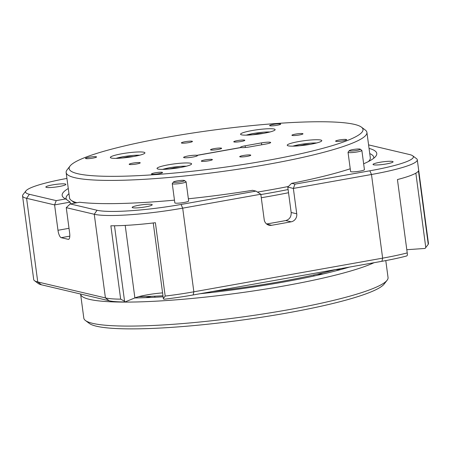 <?xml version="1.0" encoding="UTF-8"?>
<svg xmlns="http://www.w3.org/2000/svg" width="451" height="451" viewBox="0 0 451 451"><rect width="100%" height="100%" fill="white"/><g stroke="black" fill="none" stroke-linecap="round" stroke-linejoin="round"><path stroke-width="0.68" d="M114.498 225.771L124.572 301.245L125.068 301.939L134.883 297.914A21.625 2.796 172.4 0 1 147.037 294.869A21.625 2.796 172.4 0 1 162.58 292.891M360.236 149.185L361.787 150.352A6.974 0.902 172.4 0 1 361.865 150.459A6.974 0.902 172.4 0 1 357.282 151.931A6.974 0.902 172.4 0 1 348.037 152.303A6.974 0.902 172.4 0 1 348.076 152.179L349.271 150.651A5.581 0.722 -7.6 0 0 356.634 150.454A5.581 0.722 -7.6 0 0 360.236 149.185A5.581 0.722 -7.6 0 0 352.902 149.569A5.581 0.722 -7.6 0 0 349.271 150.651M348.037 152.303L350.596 171.504A6.974 0.902 -7.6 0 0 359.842 171.132A6.974 0.902 -7.6 0 0 364.425 169.655L361.865 150.459M184.47 180.53L186.021 181.691A6.974 0.902 172.4 0 1 186.094 181.804A6.974 0.902 172.4 0 1 181.516 183.275A6.974 0.902 172.4 0 1 172.265 183.647A6.974 0.902 172.4 0 1 172.31 183.523L173.5 181.99A5.581 0.722 -7.6 0 0 180.862 181.792A5.581 0.722 -7.6 0 0 184.47 180.53A5.581 0.722 -7.6 0 0 177.13 180.913A5.581 0.722 -7.6 0 0 173.5 181.99M172.265 183.647L174.83 202.843A6.974 0.902 -7.6 0 0 184.076 202.471A6.974 0.902 -7.6 0 0 188.659 200.999L186.094 181.804M145.577 206.874A10.114 1.308 172.4 0 1 132.166 207.409A10.114 1.308 172.4 0 1 138.812 205.278A10.114 1.308 172.4 0 1 152.218 204.737A10.114 1.308 172.4 0 1 145.577 206.874M70.159 202.133L54.594 204.906L56.223 200.627L65.654 198.942L70.159 202.133L70.395 203.897M68.975 193.716A155.206 20.07 -7.6 0 0 66.072 198.372A155.206 20.07 -7.6 0 0 66.539 199.573M266.58 223.972A155.206 20.07 -7.6 0 0 276.136 222.315A155.206 20.07 -7.6 0 0 285.782 220.55C289.559 219.417 291.357 216.728 291.166 212.483L287.777 187.114L291.611 183.348L294.988 184.143L293.359 188.428L287.777 187.114M288.527 192.724A146.49 18.942 172.4 0 1 269.833 196.258A146.49 18.942 172.4 0 1 261.276 197.747M386.445 163.922A10.114 1.308 172.4 0 1 373.033 164.463A10.114 1.308 172.4 0 1 379.674 162.326A10.114 1.308 172.4 0 1 393.086 161.785A10.114 1.308 172.4 0 1 386.445 163.922M59.244 186.505A10.114 1.308 172.4 0 1 45.839 187.047A10.114 1.308 172.4 0 1 52.479 184.91A10.114 1.308 172.4 0 1 65.891 184.374A10.114 1.308 172.4 0 1 59.244 186.505M138.666 296.69A143.001 18.491 -7.6 0 0 162.963 295.766M213.16 291.391A143.001 18.491 -7.6 0 0 336.26 269.444M294.988 184.143L369.854 170.794A66.269 8.569 -7.6 0 0 412.665 155.77A66.269 8.569 -7.6 0 0 409.531 154.541L368.585 144.878M66.934 178.427A66.269 8.569 -7.6 0 0 25.961 190.852A66.269 8.569 -7.6 0 0 29.394 194.296L56.223 200.627M69.804 236.155L61.229 237.683A6.974 2.221 79.9 0 1 57.976 230.275L54.594 204.906L26.592 198.305A69.758 9.02 172.4 0 1 22.55 195.92A69.758 9.02 172.4 0 1 22.984 194.68L25.961 190.852M407.225 252.915L407.467 255.04L406.763 255.948A66.269 8.569 172.4 0 1 381.929 261.298L193.141 294.96A66.269 8.569 172.4 0 1 163.837 299.261L163.341 298.573L165.184 296.076A69.758 9.02 -7.6 0 0 193.851 291.808L382.64 258.147A69.758 9.02 -7.6 0 0 407.225 252.915L397.438 179.554A69.758 9.02 -7.6 0 0 418.466 170.94L428.253 244.301L425.778 247.537L415.85 173.15M22.55 195.92L33.712 279.569A69.758 9.02 -7.6 0 0 34.456 280.657A69.758 9.02 -7.6 0 0 37.754 281.954L105.421 297.914A69.758 9.02 -7.6 0 0 120.659 299.148L110.867 225.788A69.758 9.02 -7.6 0 0 155.392 222.715L165.184 296.076M163.341 298.573L153.25 222.969M255.931 191.111L260.808 194.234L182.689 208.159A69.758 9.02 172.4 0 1 94.259 214.264L66.258 207.663L70.221 203.925L97.055 210.256A66.269 8.569 -7.6 0 0 181.065 204.461L255.931 191.111L252.549 190.311A158.696 20.52 172.4 0 1 188.36 198.784M260.808 194.234L264.196 219.603A6.974 6.551 -76.7 0 0 269.1 225.229A6.974 6.551 -76.7 0 0 271.62 225.297L291.149 221.813L285.782 220.55M291.166 212.483L296.741 213.797A6.974 6.551 -76.7 0 1 291.149 221.813M296.741 213.797L293.359 188.428L371.477 174.498A69.758 9.02 172.4 0 0 417.288 159.767A69.758 9.02 172.4 0 0 416.544 158.684L412.665 155.77M373.727 158.25A155.206 20.07 -7.6 0 0 373.766 157.32A155.206 20.07 -7.6 0 0 369.747 153.588M65.654 198.942A158.696 20.52 172.4 0 1 63.856 197.876A158.696 20.52 172.4 0 1 68.276 188.518M369.053 148.39A158.696 20.52 172.4 0 1 375.773 156.26A158.696 20.52 172.4 0 1 363.641 163.792M350.23 168.775A158.696 20.52 172.4 0 1 291.611 183.348M66.258 207.663L69.646 233.032A6.974 2.221 79.9 0 1 68.535 239.346A6.974 2.221 79.9 0 1 68.225 239.334L68.823 239.227M61.229 237.683L68.225 239.334M174.469 200.154A158.696 20.52 172.4 0 1 79.652 202.245L70.221 203.925M428.253 244.301A69.758 9.02 -7.6 0 0 428.45 243.416L417.288 159.767M406.796 249.707L425.073 248.445L425.778 247.537M124.572 301.245L120.659 299.148M125.068 301.939A66.269 8.569 172.4 0 1 109.131 300.761L41.469 284.801A66.269 8.569 172.4 0 1 38.335 283.566L34.456 280.657M374.071 262.702A153.464 19.844 172.4 0 1 230.078 294.193A153.464 19.844 172.4 0 1 89.507 299.374A153.464 19.844 172.4 0 1 80.611 294.131L83.813 318.13A153.464 19.844 -7.6 0 0 85.453 320.52A153.464 19.844 -7.6 0 0 92.709 323.367A153.464 19.844 -7.6 0 0 253.434 315.418A153.464 19.844 -7.6 0 0 387.088 280.274A153.464 19.844 -7.6 0 0 388.046 277.534L385.785 260.593M387.088 280.274L384.111 284.102A149.974 19.393 172.4 0 1 253.496 318.445A149.974 19.393 172.4 0 1 96.424 326.214A149.974 19.393 172.4 0 1 89.332 323.435L85.453 320.52M134.776 297.959A149.974 19.393 -7.6 0 0 163.104 296.792M200.086 293.725A149.974 19.393 -7.6 0 0 349.333 267.11M145.656 297.666A149.974 19.393 172.4 0 1 151.542 296.324M316.968 274.253A149.974 19.393 172.4 0 1 323.001 273.999M340.663 269.58A153.464 19.844 -7.6 0 0 335.538 269.636M197.002 155.973L196.912 155.319A6.974 0.902 -7.6 0 0 188.197 155.956A6.974 0.902 -7.6 0 0 183.613 157.427A6.974 0.902 -7.6 0 0 192.859 157.055A6.974 0.902 -7.6 0 0 197.442 155.584A6.974 0.902 -7.6 0 0 197.143 155.37L197.211 155.86M166.498 137.352A148.232 19.168 -7.6 0 0 70.068 166.007A148.232 19.168 -7.6 0 0 265.656 160.742A148.232 19.168 -7.6 0 0 361.426 127.137A148.232 19.168 -7.6 0 0 166.498 137.352M361.426 127.137L365.299 130.046A151.722 19.618 172.4 0 1 366.922 132.414A151.722 19.618 172.4 0 1 267.28 164.446A151.722 19.618 172.4 0 1 66.145 172.541A151.722 19.618 172.4 0 1 67.092 169.835L70.068 166.007M66.145 172.541L69.533 197.91A151.722 19.618 -7.6 0 0 71.151 200.278A151.722 19.618 -7.6 0 0 76.912 202.736M257.453 192.087A151.722 19.618 -7.6 0 0 270.668 189.815A151.722 19.618 -7.6 0 0 288.431 186.477M288.104 189.55A148.232 19.168 172.4 0 1 269.957 192.972A148.232 19.168 172.4 0 1 260.853 194.55M158.876 173.691A5.581 0.722 -7.6 0 0 162.54 172.513A5.581 0.722 -7.6 0 0 155.144 172.806A5.581 0.722 -7.6 0 0 151.48 173.985A5.581 0.722 -7.6 0 0 158.876 173.691M343.002 140.859A5.581 0.722 -7.6 0 0 346.672 139.68A5.581 0.722 -7.6 0 0 339.27 139.973A5.581 0.722 -7.6 0 0 335.606 141.157A5.581 0.722 -7.6 0 0 343.002 140.859M92.883 158.121A5.581 0.722 -7.6 0 0 96.548 156.942A5.581 0.722 -7.6 0 0 89.151 157.241A5.581 0.722 -7.6 0 0 85.487 158.419A5.581 0.722 -7.6 0 0 92.883 158.121M277.01 125.288A5.581 0.722 -7.6 0 0 280.674 124.11A5.581 0.722 -7.6 0 0 273.278 124.408A5.581 0.722 -7.6 0 0 269.613 125.587A5.581 0.722 -7.6 0 0 277.01 125.288M310.344 144.32A17.437 2.255 -7.6 0 0 321.794 140.639A17.437 2.255 -7.6 0 0 298.675 141.569A17.437 2.255 -7.6 0 0 287.225 145.25A17.437 2.255 -7.6 0 0 310.344 144.32M263.677 133.316A17.437 2.255 -7.6 0 0 275.133 129.629A17.437 2.255 -7.6 0 0 252.013 130.559A17.437 2.255 -7.6 0 0 240.558 134.246A17.437 2.255 -7.6 0 0 263.677 133.316M133.479 156.531A17.437 2.255 -7.6 0 0 144.934 152.844A17.437 2.255 -7.6 0 0 121.815 153.774A17.437 2.255 -7.6 0 0 110.36 157.461A17.437 2.255 -7.6 0 0 133.479 156.531M180.141 167.535A17.437 2.255 -7.6 0 0 191.596 163.854A17.437 2.255 -7.6 0 0 168.477 164.784A17.437 2.255 -7.6 0 0 157.027 168.465A17.437 2.255 -7.6 0 0 180.141 167.535M208.728 160.798A5.581 0.722 -7.6 0 0 212.393 159.62A5.581 0.722 -7.6 0 0 204.991 159.919A5.581 0.722 -7.6 0 0 201.326 161.097A5.581 0.722 -7.6 0 0 208.728 160.798M241.161 141.484A5.581 0.722 -7.6 0 0 244.825 140.306A5.581 0.722 -7.6 0 0 237.429 140.605A5.581 0.722 -7.6 0 0 233.765 141.783A5.581 0.722 -7.6 0 0 241.161 141.484M217.946 149.49A5.581 0.722 -7.6 0 0 221.61 148.311A5.581 0.722 -7.6 0 0 214.208 148.61A5.581 0.722 -7.6 0 0 210.544 149.788A5.581 0.722 -7.6 0 0 217.946 149.49M247.109 156.367A5.581 0.722 -7.6 0 0 250.773 155.189A5.581 0.722 -7.6 0 0 243.377 155.488A5.581 0.722 -7.6 0 0 239.712 156.666A5.581 0.722 -7.6 0 0 247.109 156.367M299.317 134.979A5.581 0.722 -7.6 0 0 302.982 133.8A5.581 0.722 -7.6 0 0 295.585 134.099A5.581 0.722 -7.6 0 0 291.921 135.277A5.581 0.722 -7.6 0 0 299.317 134.979M188.777 142.612A5.581 0.722 -7.6 0 0 192.442 141.434A5.581 0.722 -7.6 0 0 185.045 141.727A5.581 0.722 -7.6 0 0 181.381 142.905A5.581 0.722 -7.6 0 0 188.777 142.612M136.568 164.001A5.581 0.722 -7.6 0 0 140.233 162.822A5.581 0.722 -7.6 0 0 132.836 163.121A5.581 0.722 -7.6 0 0 129.172 164.299A5.581 0.722 -7.6 0 0 136.568 164.001M197.143 155.37L241.105 147.533A6.974 0.902 -7.6 0 0 249.82 146.896L266.096 143.993A6.974 0.902 -7.6 0 0 270.679 142.522A6.974 0.902 -7.6 0 0 261.433 142.894L245.158 145.797A6.974 0.902 -7.6 0 0 240.575 147.268A6.974 0.902 -7.6 0 0 240.873 147.477L196.912 155.319M368.354 161.576A151.722 19.618 -7.6 0 0 369.363 160.488A151.722 19.618 -7.6 0 0 370.305 157.777L366.922 132.414M127.289 157.472L127.221 156.959L122.683 157.98M133.665 156.497L127.221 156.959M173.956 168.482L173.889 167.964L169.345 168.99M180.327 167.501L173.889 167.964M257.487 134.257L257.42 133.744L252.881 134.764M263.863 133.282L257.42 133.744M304.154 145.267L304.087 144.748L299.543 145.774M310.525 144.286L304.087 144.748M41.469 284.801L37.754 281.954L26.592 198.305L29.394 194.296M181.065 204.461L182.689 208.159L193.851 291.808L193.141 294.96M109.131 300.761L105.421 297.914L94.259 214.264L97.055 210.256M266.823 224.164L271.62 225.297M381.929 261.298L382.64 258.147L371.477 174.498L369.854 170.794M57.976 230.275L69.014 228.307M125.209 225.404L134.883 297.914M261.681 144.782L261.433 142.894M245.383 147.488L245.158 145.797M139.697 155.2A14.765 1.911 -7.6 0 0 125.355 156.35A14.765 1.911 -7.6 0 0 116.031 158.363M186.359 166.21A14.765 1.911 -7.6 0 0 172.023 167.355A14.765 1.911 -7.6 0 0 162.693 169.367M269.895 131.985A14.765 1.911 -7.6 0 0 255.554 133.135A14.765 1.911 -7.6 0 0 246.229 135.148M316.563 142.995A14.765 1.911 -7.6 0 0 302.221 144.14A14.765 1.911 -7.6 0 0 292.891 146.152M154.778 296.189L154.918 297.254M313.811 274.969L313.952 276.035M74.905 203.091L71.151 200.278M368.625 161.435L369.363 160.488M139.821 155.172L133.626 155.364L125.322 156.339L115.901 158.363M186.488 166.177L180.293 166.374L171.983 167.349L162.563 169.367M270.019 131.957L263.824 132.149L255.52 133.124L246.099 135.148M316.687 142.961L310.491 143.159L302.181 144.134L292.761 146.152"/></g></svg>
